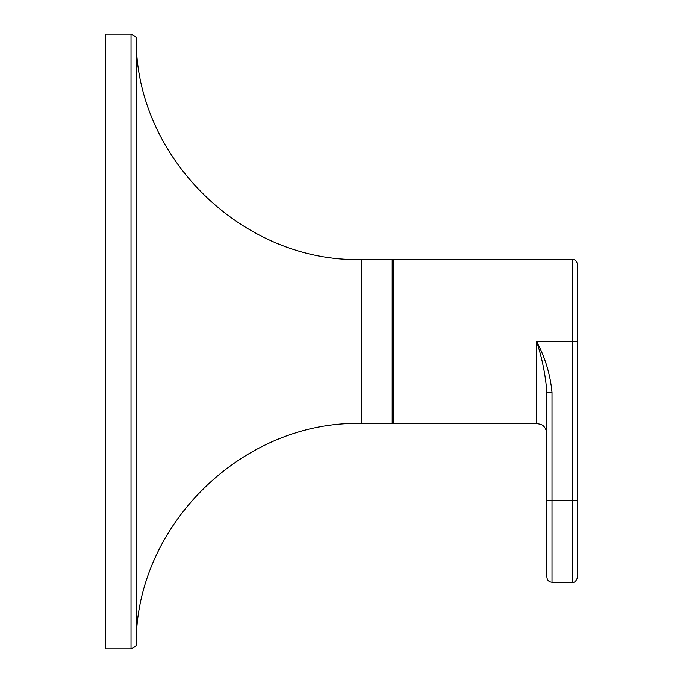 <?xml version="1.0" encoding="UTF-8"?>
<svg xmlns="http://www.w3.org/2000/svg" width="683" height="683" viewBox="0 0 683 683"><rect width="100%" height="100%" fill="white"/><g stroke="black" fill="none" stroke-linecap="round" stroke-linejoin="round"><path stroke-width="1.02" d="M361.478 259.54L392.213 259.54L392.213 423.46L361.478 423.46L361.478 259.54C242.858 262.494 135.823 157.79 136.148 39.162L136.148 643.838C136.993 645.324 135.285 646.989 131.025 648.85L131.025 34.15L105.353 34.15L105.353 648.85L131.025 648.85M105.353 490.172L105.353 374.976M572.525 259.54C575.035 259.309 576.742 261.017 577.647 264.663L577.647 341.5L572.525 341.5L572.525 259.54L393.237 259.54L393.237 423.46L536.667 423.46L536.667 341.5C545.222 357.585 550.344 374.574 552.035 392.469L552.035 582.258C548.927 581.95 547.22 580.243 546.912 577.135L546.912 392.469L546.912 500.298L572.525 500.298L572.525 341.5L536.667 341.5C542.191 358.276 545.606 375.266 546.912 392.469L552.035 392.469M577.647 341.5L577.647 577.135C576.187 581.182 574.48 582.889 572.525 582.258L572.525 500.298L577.647 500.298M136.148 643.838C135.823 525.21 242.858 420.506 361.478 423.46M136.148 39.162C136.993 37.676 135.285 36.011 131.025 34.15M392.213 274.908L393.237 274.908M392.213 408.093L393.237 408.093M572.525 582.258L552.035 582.258M536.667 423.46L541.098 424.467C540.996 424.356 546.05 426.072 546.912 433.705"/></g></svg>
